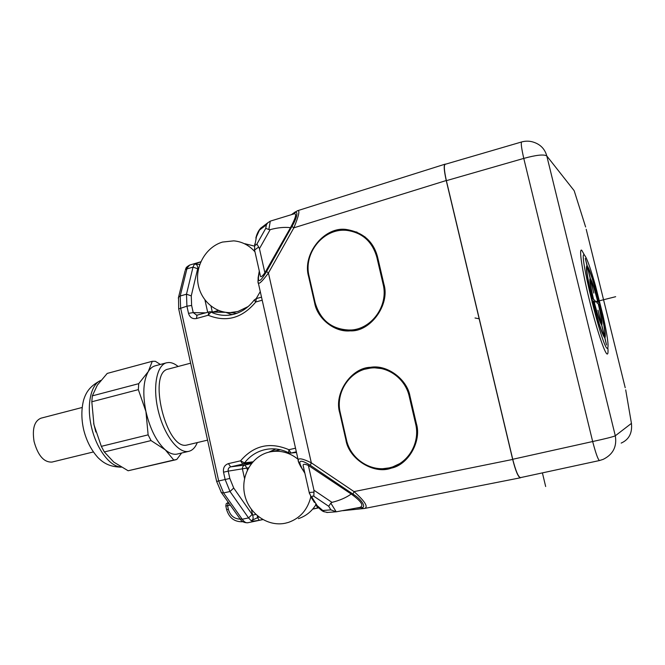 <?xml version="1.0" encoding="UTF-8"?>
<svg xmlns="http://www.w3.org/2000/svg" width="665" height="665" viewBox="0 0 665 665"><rect width="100%" height="100%" fill="white"/><g stroke="black" fill="none" stroke-linecap="round" stroke-linejoin="round"><path stroke-width="1" d="M318.427 507.91L317.72 507.969L318.51 507.786M292.791 214.246L294.512 212.459L297.637 210.68C300.106 210.057 298.843 215.768 293.863 227.821L446.232 180.531L512.673 459.44C515.707 471.335 518.318 477.445 520.495 477.778L521.011 477.512M446.232 180.531C443.971 170.24 443.613 164.77 445.151 164.114L445.641 164.172M304.653 472.25L300.913 466.897C298.735 462.882 297.829 460.596 298.194 460.039L258.369 283.174C259.433 284.055 262.791 280.663 268.427 272.999L311.311 462.807C302.907 458.709 298.535 457.786 298.194 460.039L298.884 463.023M259.292 271.012L258.269 276.906C257.904 281.495 257.937 283.589 258.369 283.174L257.954 281.104M264.894 272.825L259.441 248.677L270.165 229.641C277.737 227.605 284.52 226.956 290.505 227.679L264.894 272.825C262.542 276 261.087 277.222 260.53 276.499L260.057 274.387M290.505 227.679C295.809 217.704 296.981 213.099 294.03 213.872L270.289 221.129L268.843 229.533L270.165 229.641M314.636 302.924L308.618 276.582C301.835 253.565 325.276 225.169 347.487 229.691C363.539 232.684 373.572 241.794 377.579 257.022L383.838 283.913C390.48 304.836 370.106 332.059 350.322 330.854C334.121 332.533 317.155 318.094 314.636 302.924L315.21 303.016M339.765 412.973L345.883 439.764C348.651 459.008 373.888 474.785 391.236 468.152C408.518 464.76 421.81 440.887 416.373 423.613L410.006 396.257C407.288 379.532 387.313 364.312 370.604 367.296C351.394 367.521 333.589 393.364 339.765 412.973L340.314 412.899M364.063 508.526L364.603 508.451C368.501 506.938 364.977 501.319 354.038 491.601L311.311 462.807L310.331 465.317L352.957 494.087L354.038 491.601L512.673 459.44M359.715 507.437L359.79 507.42C364.295 505.882 361.436 501.41 351.211 494.012C346.124 497.669 339.715 500.454 331.976 502.366L330.838 503.147L336.207 511.817L359.79 507.42M303.747 468.243L303.09 465.309C303.174 463.921 304.936 463.954 308.369 465.425L351.211 494.012M309.558 493.854L309.208 492.466L313.971 492.133L313.963 490.221L308.369 465.425M327.596 512.441L324.279 511.776C322.317 511.427 319.424 508.933 315.601 504.294L324.279 511.776M303.09 465.309L309.208 492.466L311.76 498.235L312.966 498.966C311.444 496.58 311.735 495.674 313.83 496.248L313.971 492.133M313.83 496.248L328.685 506.281L330.838 503.147M328.685 506.281L330.912 509.864L336.207 511.817M348.128 230.547L357.047 232.127M346.831 330.862L337.687 328.327M365.085 236.915L356.748 232.858M346.764 330.064L356.839 329.882M376.839 257.23C372.367 241.711 362.516 232.783 347.28 230.447C323.971 227.347 302.974 252.999 309.117 276.332L315.144 302.7C320.447 320.497 332.109 329.624 350.131 330.064C371.394 329.657 388.767 305.775 383.098 284.113L376.839 257.23L377.695 257.505M364.985 369.2L375.334 367.097M393.921 467.279L383.298 468.642M386.116 369.1L375.235 367.886M393.339 466.622L403.63 461.776M415.608 423.78L409.249 396.44C405.401 378.609 387.703 365.825 370.563 368.094C350.056 369.915 335.094 392.317 340.297 412.832L346.415 439.632C350.488 459.482 371.959 473.139 390.879 467.429C408.626 462.898 420.338 442.458 415.608 423.78L416.373 423.622M259.441 248.677L258.66 247.048L254.57 250.04L254.454 249.483M259.45 230.098L259.774 229.292C257.987 231.636 256.673 234.554 255.85 238.053L259.45 230.098L266.366 224.87L265.759 228.344L256.923 244.047L258.66 247.048M259.774 229.292L261.844 227.305M266.366 224.87L267.721 222.841L270.289 221.129M265.759 228.344L268.843 229.533M445.45 164.23L445.317 164.247C443.746 164.845 444.095 170.315 446.373 180.664L523.771 158.403C521.501 148.362 520.786 142.875 521.609 141.961L445.326 164.263M512.74 459.274C515.791 471.211 518.409 477.32 520.595 477.603L599.498 460.529C598.068 459.756 595.79 453.422 592.665 441.535L512.74 459.274L446.373 180.664M625.2 387.703L586.214 229.292M521.609 141.961C525.965 140.739 530.229 140.914 534.402 142.476C540.836 144.829 544.968 149.317 546.796 155.951C543.912 154.164 536.231 154.987 523.771 158.403L592.665 441.535C605.516 438.734 613.063 436.83 615.3 435.799L631.434 423.381C632.44 433.031 629.015 439.607 621.168 443.098M584.377 254.928L581.8 250.348C578.683 247.239 581.966 269.899 589.165 299.184C596.322 328.444 604.942 354.27 607.261 354.046C608.01 354.046 608.209 352.043 607.86 348.019M607.428 348.344C608.999 347.105 607.544 336.266 603.064 315.825L595.541 285.917C590.537 268.253 586.871 258.028 584.56 255.244C577.22 246.432 602.706 350.33 607.428 348.344M190.639 363.165L168.411 369.058C147.123 372.009 166.283 450.754 186.923 445.043L207.571 440.13M197.306 442.582C195.294 447.479 192.484 450.388 188.877 451.311L188.32 451.427C178.245 453.43 164.122 435.043 158.353 411.194C152.451 387.379 156.608 365.093 166.599 362.782L168.877 362.492C171.853 362.533 174.928 363.863 178.12 366.49M166.599 362.782L155.194 365.833C152.484 366.556 150.174 368.476 148.27 371.585C143.274 380.737 142.501 394.054 145.934 411.527C150.057 428.975 156.499 441.735 165.261 449.814C169.375 453.289 173.233 454.735 176.823 454.153L188.877 451.311M152.277 361.295L107.223 373.414L97.331 385.135L92.335 395.858L138.711 383.672L148.27 371.585L152.277 361.295L155.377 361.311L160.373 364.445M138.337 389.632L91.812 401.768L93.94 424.694L101.329 446.348L148.129 434.86L145.934 411.527L138.337 389.632L138.711 383.672M151.038 440.579L104.314 451.942L113.806 462.125L128.129 470.762L173.764 460.022L165.261 449.814L151.038 440.579L148.129 434.86M181.62 453.031L176.757 459.482L173.764 460.022M95.81 431.984L93.632 423.173M93.349 451.967L51.978 462.075C43.94 462.458 37.971 455.608 34.073 441.527C32.078 428.759 34.372 420.978 40.939 418.194L82.136 407.487M128.129 470.762L175.809 459.756M92.335 395.858L91.812 401.768M101.329 446.348L104.314 451.942M254.288 246.067L244.811 243.706M254.969 251.835C249.184 245.285 242.11 241.628 233.756 240.855L222.484 242.068C206.732 246.74 195.793 264.479 197.763 281.76C199.575 299.075 213.989 312.899 230.248 312.583L237.987 311.461L248.328 306.465M256.2 298.627L260.264 291.594M256.308 298.627L255.776 301.985L262.201 300.198M244.545 462.906L242.725 464.095L240.572 460.82L228.444 463.613C224.612 464.951 222.975 467.811 223.531 472.2L228.211 471.136C227.904 468.95 228.71 467.528 230.614 466.863L244.911 465.043L251.42 463.555M196.823 315.252L193.216 312.608L188.503 313.348C189.816 317.454 192.451 319.183 196.399 318.535L208.17 315.252C226.416 322.591 242.284 318.169 255.776 301.985L254.163 300.081C247.164 309.183 238.469 314.246 228.062 315.268L234.371 314.146M296.341 451.818L290.954 453.056L288.901 449.706L295.526 448.185M298.377 518.65C305.634 516.256 311.403 511.726 315.7 505.059L315.9 504.727M280.514 449.773L270.572 451.776M298.011 459.232C289.483 452.416 280.14 449.972 269.982 451.892L269.416 452.025C251.819 455.974 240.398 475.899 244.687 494.702C248.718 513.555 267.604 527.004 285.327 523.214L288.452 522.399C300.131 518.243 307.579 509.764 310.804 496.955M255.759 514.394L252.667 515.192C253.598 518.326 253.107 520.155 251.171 520.678C252.16 521.26 254.845 521.127 259.209 520.263L257.405 517.362L257.422 515.865M189.683 265.052L185.252 270.165C186.333 268.452 184.737 267.904 189.683 265.052L200.855 261.761L194.363 264.196C196.258 263.731 197.43 265.011 197.871 268.028L198.694 268.062M232.176 312.492L236.499 313.448M225.684 312.309L210.98 312.093L208.17 315.252L208.843 311.91M228.062 315.268C222.085 315.717 216.383 314.661 210.971 312.093L208.843 311.902M199.808 264.387L194.363 264.196L193.016 267.106L186.882 268.918L180.207 296.008L180.606 307.97L218.677 480.97L225.144 479.515L223.531 472.2M239.566 518.201L240.04 518.866L242.21 519.249L248.544 517.91L251.171 520.678L258.909 517.046M244.537 478.526L242.467 469.207C242.226 467.079 243.041 465.691 244.911 465.043L246.973 468.185L247.388 470.039M252.875 461.826L244.604 462.882M288.627 452.774L288.901 449.706C269.924 441.676 253.814 445.384 240.572 460.82L244.562 462.89C249.807 456.099 256.515 451.701 264.67 449.715L267.588 449.166C274.695 448.185 281.636 449.349 288.427 452.665L290.09 453.131M296.482 452.449L290.73 453.098L296.49 452.466M542.399 472.882L545.666 486.514M479.282 318.818L475.018 317.986M592.141 302.625L615.665 296.698M591.393 298.394L591.825 300.181L592.573 300.58C598.184 322.475 602.249 334.877 604.759 337.787L606.53 344.985L604.917 337.828C606.148 335.775 604.36 324.62 599.556 304.346L600.204 304.695L599.797 303.041L599.14 302.675C593.945 282.234 589.963 269.924 587.212 265.751L585.283 258.477L587.029 265.609C585.383 266.2 587.087 277.272 592.133 298.809L591.393 298.394M593.454 299.533L592.316 298.909C587.519 278.469 585.898 267.937 587.453 267.322L590.188 278.46C589.232 279.125 590.321 286.15 593.454 299.533M592.748 300.68L593.887 301.287C597.378 314.886 599.938 322.741 601.584 324.844L604.335 336.058C601.933 333.248 598.076 321.453 592.748 300.68M594.909 300.339L593.629 299.632C590.744 287.322 589.739 280.838 590.611 280.173L593.77 293.041L590.786 280.298C592.382 282.708 594.718 289.923 597.793 301.935L596.572 301.262L596.995 302.966L598.209 303.622C601.01 315.501 602.041 322.018 601.318 323.173L597.985 310.198L601.16 323.115C599.639 321.137 597.27 313.888 594.053 301.378L595.333 302.068L594.909 300.339M590.362 278.585L587.627 267.463C590.246 271.42 594.036 283.132 598.99 302.592L597.951 302.018C594.626 289.009 592.099 281.195 590.362 278.585M604.493 336.099L601.742 324.894C602.532 323.647 601.401 316.582 598.367 303.706L599.398 304.262C603.97 323.556 605.665 334.171 604.493 336.099M240.273 519.174C234.188 518.916 230.215 515.624 228.361 509.29L226.615 509.614L225.826 506.015L227.571 505.708L228.361 509.29M230.273 505.117L227.571 505.708L228.286 502.308L226.191 503.771L225.826 506.04M300.913 466.888L300.364 466.007M301.536 467.262C297.612 459.939 300.538 459.291 310.331 465.317M258.07 278.161L258.261 276.914M258.269 276.906L258.552 276.457C257.837 283.265 260.505 281.636 266.565 271.553L268.427 272.999L293.863 227.821L291.927 226.457L266.565 271.553M259.408 271.511L258.552 276.457M293.847 213.498C298.66 209.134 297.521 217.256 291.927 226.457M291.445 214.654L295.26 211.919M352.957 494.087C362.026 499.573 367.038 508.127 361.004 507.611L356.706 508.052M363.772 508.584L361.004 507.611M331.976 502.366L313.963 490.221M314.445 502.474L311.76 498.235M311.744 498.226L310.563 496.24M312.966 498.966L316.806 505.026M330.912 509.864L322.816 510.496M309.2 276.707L308.618 276.582M383.929 284.321L383.098 284.113M345.883 439.764L346.415 439.648M410.022 396.348L409.249 396.44M256.923 244.047C255.385 245.809 254.836 245.51 255.269 243.157L255.576 241.503M256.358 237.214L255.269 243.157M574.07 190.564L546.796 155.951L615.3 435.799C617.095 446.614 613.055 454.469 603.172 459.365L599.498 460.529M574.302 191.088L585.624 226.998M625.699 389.865L631.517 423.829M100.831 380.438C90.806 384.262 86.309 405.085 91.471 427.055C96.525 449.041 110.016 466.822 121.005 466.98M188.503 313.348L186.923 306.174L178.719 308.942M316.075 504.976L317.72 507.969L312.799 509.008M262.708 519.531L259.209 520.263M251.395 509.465L252.667 515.192L233.706 488.027L230.024 491.51L223.573 492.94L221.379 492.582L216.649 481.418L218.677 480.97L223.573 492.94L242.21 519.249C244.138 521.909 245.984 523.081 247.746 522.765L247.846 522.74M262.825 519.598L247.746 522.765C244.18 522.856 241.611 521.56 240.04 518.866L220.905 491.925M178.311 298.169L178.536 297.263L180.207 296.008L186.491 294.196L191.262 295.883L197.663 268.76L193.016 267.106L186.491 294.196L186.923 306.174L191.628 305.451L193.216 312.608L205.385 312.849M216.649 481.418L178.677 308.784L178.536 297.263L185.028 271.071M213.482 311.86L218.569 310.439M210.996 306.116L212.268 311.843M232.16 314.67L225.651 312.309M254.246 299.965L256.158 298.643L261.511 297.147M197.098 315.193L196.399 318.535M191.628 305.451L191.262 295.883M197.663 268.76L197.871 268.028L198.286 269.89M207.663 312.209L204.97 300.048M252.126 514.477L248.544 517.91L230.024 491.51L225.144 479.515L229.824 478.443L233.706 488.027M248.544 467.827L228.211 471.136L229.824 478.443M228.444 463.613L230.614 466.863L242.725 464.095L251.935 462.915M268.652 452.208L275.834 448.991M273.714 448.85L270.572 448.875M312.708 509.116L318.601 507.877M242.966 521.726C234.654 522.116 229.209 518.077 226.615 509.614M304.869 473.222L300.913 466.897M297.637 210.68L445.01 164.189M342.882 510.678L364.603 508.459M364.603 508.451L520.404 477.794M335.966 511.817L326.839 512.499M350.197 230.689L347.487 229.691M352.874 330.322L350.131 330.064M370.604 367.296L373.132 367.271M391.236 468.152L393.613 467.37M254.753 243.997L254.57 250.04L260.53 276.499M260.364 228.428L267.721 222.841M121.313 467.163C108.977 466.88 103.191 462.624 98.196 457.844C91.496 450.513 86.716 441.394 83.856 430.488C81.263 419.515 81.213 409.241 83.715 399.665C85.852 393.239 89.027 386.382 100.88 380.38M236.931 313.29L230.248 312.583M209.483 311.802L196.516 315.293M209.957 311.81L223.889 312.01"/></g></svg>
